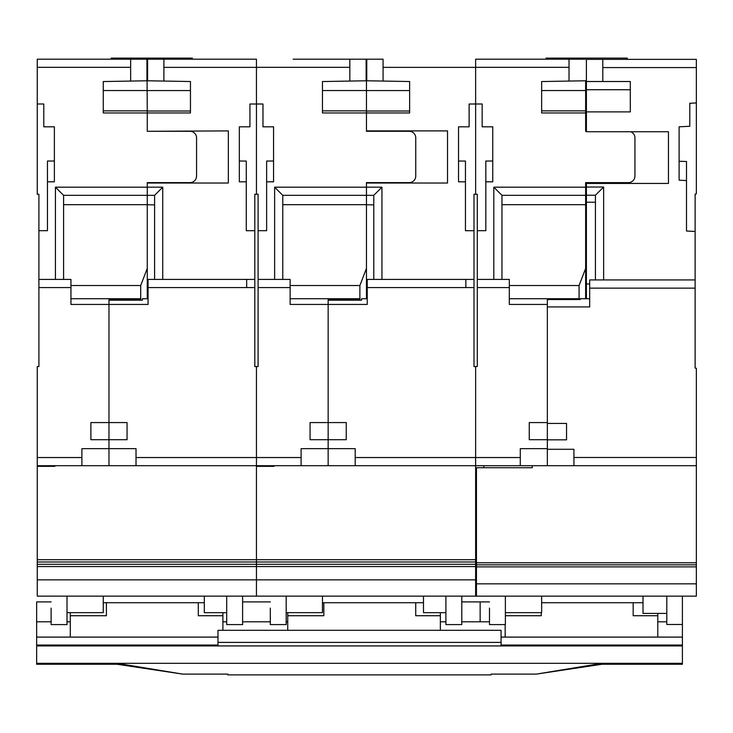 <?xml version="1.0" encoding="UTF-8"?>
<svg xmlns="http://www.w3.org/2000/svg" width="733" height="733" viewBox="0 0 733 733"><rect width="100%" height="100%" fill="white"/><g stroke="black" fill="none" stroke-linecap="round" stroke-linejoin="round"><path stroke-width="1.1" d="M585.64 118.773L586.4 118.773M585.64 103.839L586.4 103.839M586.4 298.716L586.4 283.928L589.68 283.928M595.425 195.216L603.635 187.016L603.635 279.924L595.425 279.924L595.425 195.216L586.4 195.216L586.4 283.928M586.4 182.618L586.4 183.433L668.45 183.433L668.45 131.738L586.4 131.738L586.4 89.728L630.298 89.728M601.5 111.883L630.298 111.883L630.298 81.519L602.81 81.519L602.81 59.364L586.4 59.364L586.4 89.728M573.93 449.283L573.93 465.693L547.34 465.693L547.34 449.283L573.93 449.283L547.34 449.283L547.34 306.916L589.68 306.916L589.68 288.133L695.122 288.133L695.122 194.098L696.35 193.879L696.35 102.941L689.79 103.28L689.79 126.259L679.115 126.818L679.115 161.278L686.5 161.498L686.5 180.602L679.115 180.153L679.115 126.818M603.635 279.924L695.122 279.924L589.68 279.924L589.68 288.133M547.34 439.846L566.545 439.846L566.545 423.436L547.34 423.436M586.4 195.216L586.4 183.433M630.298 111.883L586.4 111.883M586.4 81.519L602.81 81.519M512.303 59.181L546.048 59.181L546.048 58.118L627.283 58.118L627.283 59.364L659.425 59.364M682.405 596.158L682.405 624.47L666.81 624.47L666.81 596.158M601.5 183.433L601.5 182.618M532.25 465.693L532.25 467.736L476.45 467.736L476.45 562.761L696.35 562.761L696.35 465.693L573.93 465.693M585.64 109.584L586.4 109.584M666.81 613.42L643.015 613.42L643.015 596.158M586.4 292.091L585.64 292.091M586.4 296.975L585.64 296.975M696.35 562.761L696.35 596.158L476.45 596.158L476.45 562.761M547.34 299.531L580.16 299.531L580.16 298.716L589.68 298.716M585.64 260.563L586.4 260.563M695.122 288.133L695.122 368.048L696.35 368.268L696.35 465.693M696.35 59.364L602.81 59.364L696.35 59.364L696.35 102.941L689.79 103.28M686.5 180.602L686.5 231.023L695.122 231.472M586.4 187.016L603.635 187.016M696.35 564.813L476.45 564.813M476.45 566.866L696.35 566.866M415.73 602.718L415.73 615.729L440.35 615.729L440.35 630.298M287.73 612.651L287.73 615.729L323.83 615.729L323.83 602.718M287.73 615.729L287.73 630.298M440.35 615.729L440.35 612.669M67.005 612.651L103.271 612.651L103.271 596.14M51.118 608.124L51.118 624.589L51.118 608.124M37.264 366.564L38.904 366.564L37.264 366.564L38.904 366.564L37.264 366.564L37.264 465.693L54.379 465.693M38.904 366.564L38.904 279.42L55.433 279.42L55.433 187.19L147.269 187.19L147.269 182.618L190.003 182.618A6.56 6.56 0 0 0 196.563 176.057L196.563 137.859A6.56 6.56 0 0 0 190.003 131.289L147.269 131.289L147.269 112.955L103.271 112.955L103.271 81.546L130.648 81.07L130.648 59.181L37.264 59.181L37.264 103.994L43.788 103.994L43.788 126.809L54.379 126.809L54.379 181.811L47.453 181.811L47.453 230.693L38.904 230.693L38.904 279.42L70.945 279.42L70.945 304.442L108.97 304.442L108.97 439.699L90.883 439.699L90.883 422.584L127.056 422.584L127.056 439.699L108.97 439.699L108.97 448.66L81.894 448.66L81.894 465.693L37.264 465.693L37.264 559.719L256.449 559.719L256.449 596.14L475.635 596.14L475.644 587.518L476.45 587.518M59.74 465.693L67.885 465.693L59.74 465.693M108.97 465.693L136.017 465.693L136.017 448.66L108.97 448.66L108.97 465.693L67.885 465.693M38.904 230.693L38.904 194.254L37.264 194.254L37.264 103.994L43.788 103.994M54.379 126.809L54.379 161.031L47.453 161.031L47.453 181.811M130.648 81.07L146.939 80.786L130.648 81.07M147.269 80.777L147.59 59.181L147.59 80.777L163.89 81.061L146.939 80.786L146.939 59.181L147.269 112.955L190.452 112.964L190.452 81.528L163.89 81.061L163.89 67.363L256.449 67.354L256.449 194.263L254.809 194.263L254.809 279.42L148.057 279.42L254.809 279.42L254.809 366.573L256.449 366.573L256.449 559.719L475.635 559.719L475.635 596.14L476.45 596.14M196.563 176.057L196.444 177.331M55.433 187.19L63.588 195.335L147.269 195.335L147.269 183.039L228.339 183.039L228.339 130.895L147.269 131.289M63.588 195.335L63.588 279.42L55.433 279.42M70.945 298.734L140.745 298.734L140.745 299.733L108.97 299.733L108.97 304.442L148.057 304.442L148.057 287.574L254.809 287.574M146.939 59.181L37.264 59.181M63.588 204.69L147.269 204.69L147.269 268.425L140.699 285.522L70.945 285.522M140.745 300.2L140.745 299.733M73.932 59.181L111.178 59.181L111.178 58.118L192.403 58.118L192.403 59.181M140.699 298.734L140.699 285.522M51.118 624.589L67.005 624.589L67.005 596.14M505.376 612.651L541.641 612.651L541.641 596.158M489.488 608.124L489.488 624.589L489.488 608.124M619.861 465.693L596.085 465.693M367.242 279.42L473.994 279.42L367.242 279.42L367.242 287.574L473.994 287.574L473.994 230.712L465.455 230.712L465.455 181.821L458.528 181.821L458.528 126.818L469.12 126.818L469.12 104.004L475.644 104.004L475.644 194.263L475.644 104.004L482.158 103.994L482.158 126.809L492.75 126.809L492.75 181.811L485.823 181.811L485.823 230.693L477.284 230.693L477.284 366.564L475.644 366.564L475.644 542.53L476.45 542.53M492.75 465.693L483.844 465.693L483.844 467.736M475.644 490.744L476.45 490.744M475.644 542.53L475.644 587.518M476.45 472.996L475.644 472.987M498.119 465.693L506.274 465.693L498.119 465.693M136.017 465.693L301.098 465.693L301.098 448.66L355.203 448.66L355.203 457.539L475.635 457.539L475.635 465.693L520.283 465.693L520.283 448.66L547.34 448.66M547.34 465.693L506.274 465.693M475.644 488.746L476.45 488.746M477.284 230.693L477.284 194.254L473.994 194.263L473.994 230.712M547.34 306.916L547.34 304.442L509.316 304.442L509.316 279.42L477.284 279.42L493.813 279.42L493.813 187.19L585.64 187.19L585.64 182.618L628.373 182.618A6.56 6.56 0 0 0 634.934 176.057L634.934 137.859A6.56 6.56 0 0 0 630.746 131.738M586.4 131.289L585.64 131.289L585.64 112.955L541.641 112.955L541.641 81.546L585.31 80.786L569.019 81.07L569.019 67.326L475.644 67.326L475.644 59.181L569.019 59.181L569.019 67.326M547.34 439.699L529.253 439.699L529.253 422.584L547.34 422.584M492.75 126.809L492.75 161.031L485.823 161.031L485.823 181.811M469.12 104.004L482.158 103.994M585.64 80.777L585.64 112.955M634.934 176.057L634.815 177.331M493.813 187.19L501.958 195.335L585.64 195.335L585.64 187.19M501.958 195.335L501.958 279.42L493.813 279.42M509.316 298.734L579.125 298.734L579.125 299.531M547.34 304.442L547.34 299.733M585.31 59.181L475.644 59.181M585.64 195.335L585.64 298.716M585.64 118.407L585.64 131.289M585.64 268.425L579.079 285.522L509.316 285.522M579.079 298.734L579.079 285.522M489.488 624.589L505.376 624.589L505.376 596.158M585.64 298.084L586.4 298.084M633.165 602.718L633.165 615.729L657.785 615.729L657.785 637.096M505.376 615.729L541.275 615.729L541.275 612.651M505.165 624.589L505.165 637.096M657.785 615.729L657.785 613.42M37.264 559.719L37.264 596.14L256.449 596.14L256.449 579.849L475.635 579.849M256.449 457.145L256.449 449.686M204.305 596.14L204.305 612.669L226.708 612.669L204.305 612.669M226.708 596.14L226.708 624.589L242.605 624.589L242.605 596.14M148.057 285.522L147.269 285.522L147.269 298.734M147.269 285.522L147.269 195.344L154.599 195.344L154.599 279.42M162.744 112.964L190.452 112.964M147.59 59.181L163.89 59.181L163.89 67.363M249.935 104.004L256.449 104.004L249.935 104.004L249.935 126.818L239.343 126.818L239.343 181.821L246.27 181.821L246.27 230.712L254.809 230.712M147.269 112.964L147.269 130.895M147.269 187.172L162.744 187.172L162.744 279.42M148.057 279.42L148.057 287.574M54.828 465.693L54.828 466.344L37.264 466.344M108.97 300.2L142.376 300.2L142.376 298.734L148.057 298.734M162.744 187.172L154.59 195.326M37.264 566.563L256.449 566.563L256.449 579.849L37.264 579.849M163.89 59.181L256.449 59.181L256.449 67.326L349.833 67.326L349.833 81.07L366.124 80.786L322.456 81.546L322.456 112.955L409.637 112.964L409.637 81.528L383.075 81.061L383.075 67.363L475.635 67.354L475.644 104.004M246.27 181.821L246.27 161.04L239.343 161.04L239.343 126.818M246.673 287.574L246.673 279.42M258.098 230.693L258.098 194.254L256.449 194.254L256.449 104.004L262.973 103.994L262.973 126.809L273.565 126.809L273.565 181.811L266.638 181.811L266.638 230.693L258.098 230.693L258.098 366.564L256.449 366.564L256.449 566.563L475.635 566.563M355.203 457.539L355.203 465.693L328.155 465.693L328.155 439.699L310.068 439.699L310.068 422.584L346.242 422.584L346.242 439.699L328.155 439.699L328.155 304.442L367.242 304.442L367.242 287.574M473.994 287.574L473.994 366.573L475.644 366.573L475.635 457.539L520.283 457.539M355.203 465.693L475.635 465.693L475.635 559.719M475.635 593.886L475.635 596.14M475.635 457.145L475.635 449.686M423.491 596.14L423.491 612.669L445.902 612.669L423.491 612.669M445.902 596.14L445.902 624.589L461.79 624.589L461.79 596.14M366.775 59.181L366.775 80.777L383.075 81.061L366.454 80.777L366.454 59.181L366.124 80.786L366.124 59.181L383.075 59.181L383.075 67.363M367.242 285.522L366.454 285.522L366.454 298.734M366.454 285.522L366.454 195.344L373.784 195.344L373.784 279.42M381.939 112.964L409.637 112.964M290.131 298.734L359.93 298.734L359.93 299.733L328.155 299.733L328.155 304.442L290.131 304.442L290.131 279.42L258.098 279.42L274.628 279.42L274.628 187.19L366.454 187.19L366.454 182.618L409.188 182.618A6.56 6.56 0 0 0 415.748 176.057L415.748 137.859A6.56 6.56 0 0 0 409.188 131.289L366.454 131.289L366.454 112.955L366.454 130.895L447.524 130.895L447.524 183.039L366.454 183.039L366.454 187.172L381.939 187.172L381.939 279.42M274.014 465.693L274.014 466.344L256.449 466.344M328.155 300.2L361.561 300.2L361.561 298.734L367.242 298.734M381.939 187.172L373.775 195.326M465.455 181.821L465.455 161.04L458.528 161.04L458.528 126.818M465.858 287.574L465.858 279.42M585.64 86.833L586.4 86.833M585.64 91.753L586.4 91.753M585.64 98.323L586.4 98.323M585.64 102.428L586.4 102.428M682.405 664.254L601.985 664.254L536.345 674.113L601.985 663.319L601.985 664.254L682.405 664.254L682.405 645.929L36.65 645.929L36.65 663.319L682.405 663.319M36.65 663.319L36.65 664.254L117.06 664.235L182.7 674.113L227.835 674.113L227.835 674.882L491.22 674.882L491.22 674.113L536.345 674.113L601.985 664.254M117.06 663.319L182.7 674.113L117.06 664.254L117.06 663.319M51.118 601.903L36.65 601.903L36.65 621.795L51.118 621.795M489.488 621.795L480.142 621.795L480.142 601.903L461.79 601.903M270.303 601.903L242.605 601.903M682.405 624.47L682.405 637.096L501.07 637.096L501.07 630.298L217.985 630.298L217.985 637.096L36.65 637.096L36.65 645.929M657.785 621.795L666.81 621.795M242.605 621.795L270.303 621.795M286.191 621.795L287.73 621.795M440.35 621.795L445.902 621.795M461.79 621.795L480.142 621.795M222.905 621.795L226.708 621.795M67.005 621.795L70.295 621.795M36.65 621.795L36.65 637.096M217.985 637.096L217.985 645.049L36.65 645.049M682.405 637.096L682.405 645.929M501.07 637.096L501.07 645.049L682.405 645.049M217.985 642.392L501.07 642.392M480.142 601.903L489.488 601.903M198.295 602.718L198.295 615.729L222.905 615.729L222.905 630.298M70.295 612.651L70.295 615.729L106.395 615.729L106.395 602.718M70.295 615.729L70.295 637.096M222.905 615.729L222.905 612.669M286.191 612.651L322.456 612.651L322.456 596.14M270.303 608.124L270.303 624.589L270.303 608.124M273.565 465.693L264.659 465.693L264.659 466.344M278.934 465.693L287.089 465.693L278.934 465.693M328.155 465.693L287.089 465.693M273.565 126.809L273.565 161.031L266.638 161.031L266.638 181.811M256.449 103.994L262.973 103.994M293.118 59.181L349.833 59.181L349.833 67.326M349.833 59.181L366.124 59.181M415.748 176.057L415.629 177.331M274.628 187.19L282.773 195.335L366.454 195.335L366.454 187.19M282.773 195.335L282.773 279.42L274.628 279.42M282.773 204.69L366.454 204.69L366.454 268.425L359.885 285.522L290.131 285.522M366.454 80.777L366.454 112.955M359.93 300.2L359.93 299.733M359.885 298.734L359.885 285.522M270.303 624.589L286.191 624.589L286.191 596.14M585.64 276.387L586.4 276.387M586.4 202.207L595.425 202.207M696.35 583.844L476.45 583.844M696.35 67.573L602.81 67.573M573.93 457.484L696.35 457.484M130.648 67.326L37.264 67.326M70.945 287.574L38.904 287.574M37.264 457.539L81.894 457.539M147.269 90.544L103.271 90.544M103.271 110.866L147.269 110.866M475.644 564.932L476.45 564.932M509.316 287.574L477.284 287.574M585.64 90.544L541.641 90.544M541.641 110.866L585.64 110.866M501.958 204.69L585.64 204.69M37.264 564.291L475.635 564.291M147.269 204.782L154.599 204.874M136.017 457.539L301.098 457.539M37.264 561.991L475.635 561.991M163.981 59.181L256.449 59.181M147.269 90.562L190.452 90.562M147.269 111.013L190.452 111.013M366.454 204.782L373.784 204.874M366.454 90.562L409.637 90.562M366.454 111.013L409.637 111.013M290.131 287.574L258.098 287.574M366.454 90.544L322.456 90.544M322.456 110.866L366.454 110.866M322.456 602.718L423.491 602.718M541.641 602.718L643.015 602.718M36.65 664.254L117.06 664.254M103.271 602.718L204.305 602.718"/></g></svg>
